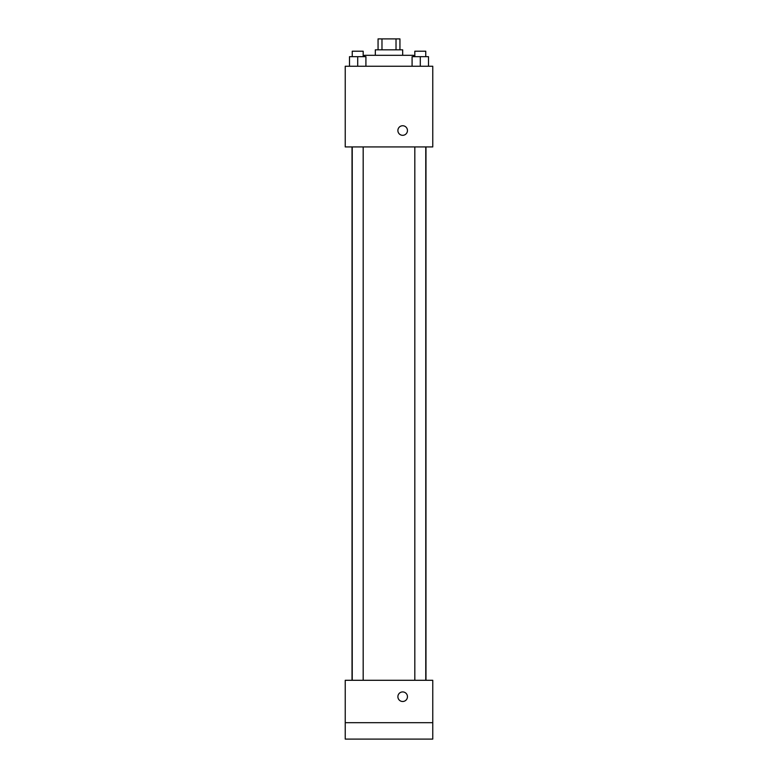 <?xml version="1.0" encoding="UTF-8"?>
<svg xmlns="http://www.w3.org/2000/svg" width="778" height="778" viewBox="0 0 778 778"><rect width="100%" height="100%" fill="white"/><g stroke="black" fill="none" stroke-linecap="round" stroke-linejoin="round"><path stroke-width="1.17" d="M381.979 49.841L381.979 38.9L378.059 38.9L378.059 49.841M381.979 38.9L399.941 38.9L399.941 49.841M396.021 49.841L396.021 38.9M375.327 55.316L375.327 49.841L402.673 49.841L402.673 55.316M413.614 56.677L413.614 55.316L364.386 55.316L364.386 56.677M345.238 66.247L432.762 66.247L432.762 146.935L345.238 146.935L345.238 66.247M402.673 135.314A4.785 4.785 0 0 1 398.531 128.137A4.785 4.785 0 0 1 406.816 128.137A4.785 4.785 0 0 1 402.673 135.314M345.238 680.293L432.762 680.293L432.762 739.1L345.238 739.1L345.238 680.293M402.673 701.493A4.785 4.785 0 0 1 398.531 694.316A4.785 4.785 0 0 1 406.816 694.316A4.785 4.785 0 0 1 402.673 701.493M345.238 722.684L432.762 722.684M412.087 66.247L412.087 56.677L420.285 56.677M420.295 66.247L420.295 56.677L428.493 56.677L428.493 66.247L428.493 56.677M425.761 56.677L425.761 51.212L414.82 51.212L414.82 56.677M349.507 66.247L349.507 56.677L365.913 56.677L365.913 66.247L365.913 56.677M357.705 66.247L357.705 56.677M363.18 56.677L363.18 51.212L352.24 51.212L352.24 56.677M425.974 680.293L425.974 146.935M352.026 680.293L352.026 146.935M414.82 146.935L414.82 680.293M425.761 146.935L425.761 680.293M363.18 680.293L363.18 146.935M352.24 680.293L352.24 146.935"/></g></svg>
